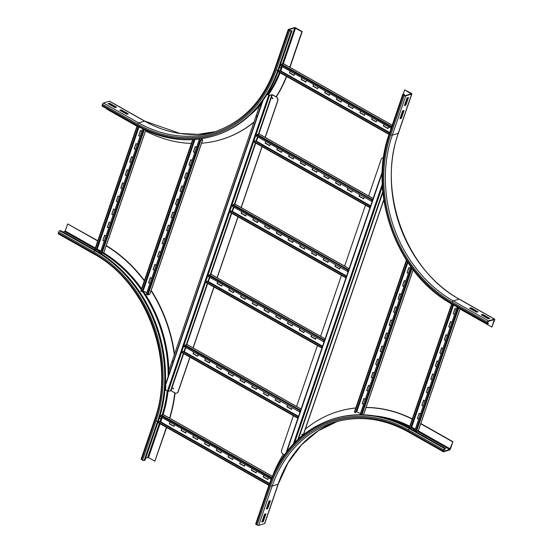 <?xml version="1.0" encoding="UTF-8"?>
<svg xmlns="http://www.w3.org/2000/svg" width="553" height="553" viewBox="0 0 553 553"><rect width="100%" height="100%" fill="white"/><g stroke="black" fill="none" stroke-linecap="round" stroke-linejoin="round"><path stroke-width="0.83" d="M402.612 110.897L404.043 110.462L401.354 118.314L399.916 118.75L402.612 110.897M400.075 118.301L400.884 118.052L403.42 110.648M401.354 118.314L400.884 118.052M407.091 97.805L408.529 97.369L405.84 105.222L404.402 105.658L407.091 97.805M404.561 105.201L405.37 104.959L407.9 97.556M405.84 105.222L405.37 104.959M477.308 311.989L470.803 308.311L470.091 308.526M470.983 307.786L478.027 311.774L476.596 312.21L469.552 308.221L470.983 307.786L470.803 308.311M411.19 93.81L405.287 95.593L403.317 94.604L404.208 94.287L402.937 94.266A1.189 0.435 18.9 0 0 402.75 94.411A1.189 0.435 18.9 0 0 403.241 94.992L404.181 95.524A1.189 0.435 18.9 0 0 405.757 95.856L411.653 94.072A1.189 0.435 18.9 0 0 411.847 93.927A1.189 0.435 18.9 0 0 411.356 93.346L404.699 89.856L411.19 93.81M403.22 94.183L404.699 89.856M403.925 95.102L404.208 94.287M489.046 318.632L482.541 314.954L481.829 315.169M482.721 314.429L489.764 318.417L488.327 318.853L481.29 314.864L482.721 314.429L482.541 314.954M451.587 304.115A134.213 111.208 73.1 0 1 447.467 301.399M491.887 327.086L494.624 319.924A1.189 0.505 119.5 0 0 494.569 319.081A1.189 0.505 119.5 0 0 494.347 319.067L488.444 320.858A1.189 0.505 119.5 0 0 487.449 322.095L487.089 323.146A1.189 0.505 119.5 0 0 487.138 323.982A1.189 0.505 119.5 0 0 487.366 323.996L488.168 323.754L488.347 323.229L487.435 323.47L487.407 323.049L488.264 321.376L494.278 319.599L491.887 327.086L459.958 309.016M487.504 322.758L488.347 323.229M121.238 109.853L128.282 113.835L126.844 114.271L119.801 110.282L121.238 109.853L120.347 110.593M127.563 114.056L121.059 110.372M109.501 103.211L116.545 107.192L115.107 107.628L108.07 103.646L109.501 103.211L108.609 103.95M115.826 107.413L109.321 103.729M136.999 126.243L106.929 109.224L107.047 108.872M109.39 101.206A1.189 0.505 -60.5 0 1 109.612 101.213L144.824 121.142A1.189 0.505 119.5 0 0 144.596 121.128L109.39 101.206L103.487 102.989A1.189 0.505 -60.5 0 0 102.492 104.234L102.132 105.277A1.189 0.505 -60.5 0 0 102.181 106.121A1.189 0.505 -60.5 0 0 102.409 106.135M286.675 76.508A134.213 111.208 73.1 0 1 276.313 96.893M253.924 122.241A134.213 111.208 73.1 0 1 221.801 139.397A134.213 111.208 73.1 0 1 221.642 139.446M286.447 76.376A134.213 111.208 73.1 0 1 276.127 96.789M254 122.013A134.213 111.208 73.1 0 1 221.476 139.494A134.213 111.208 73.1 0 1 201.555 143.213M191.366 143.427A134.213 111.208 73.1 0 1 145.439 130.95M278.553 70.072A128.559 106.529 73.1 0 1 214.419 135.727L213.624 135.969A128.559 106.529 73.1 0 0 277.758 70.314L278.553 70.072L292.005 30.788L289.952 30.595L288.77 29.772L294.763 27.913L301.89 31.673L289.703 67.259M289.959 67.342L302.208 31.576L295.869 27.989A1.189 0.435 18.9 0 0 294.293 27.65L288.389 29.44A1.189 0.435 18.9 0 0 288.203 29.585A1.189 0.435 18.9 0 0 288.694 30.159L289.634 30.692A1.189 0.435 18.9 0 0 291.21 31.03L292.005 30.788M267.756 508.525L266.318 508.96L269.014 501.101L270.445 500.672L267.756 508.525L267.286 508.262L269.823 500.859M266.477 508.504L267.286 508.262M449.693 449.485L443.679 451.269L444.011 449.796L445.303 448.939L445.483 448.414L444.688 448.656A1.189 0.505 119.5 0 0 443.693 449.893L443.333 450.944A1.189 0.505 119.5 0 0 443.388 451.787A1.189 0.505 119.5 0 0 443.61 451.794L449.513 450.011A1.189 0.505 119.5 0 0 450.508 448.766L452.928 441.695L449.693 449.485L417.19 431.091M420.681 423.722L452.61 441.792M420.819 423.529L452.928 441.695M278.242 484.138A1.189 0.435 -161.1 0 1 278.055 484.283A124.992 103.57 73.1 0 1 337.475 421.4L318.3 430.766L301.585 444.764L288.044 462.806L278.242 484.138L264.797 523.415A1.189 0.435 -161.1 0 1 264.611 523.56L258.707 525.35A1.189 0.435 -161.1 0 1 257.131 525.011L256.191 524.479L269.643 485.195A127.37 105.54 73.1 0 1 408.48 429.971A1.189 0.505 -60.5 0 1 409.483 428.727A128.559 106.529 73.1 0 0 333.48 418.821L334.275 418.58A128.559 106.529 73.1 0 1 410.278 428.485L445.483 448.414M263.269 521.617L261.839 522.053L264.528 514.2L265.965 513.765L263.269 521.617L262.806 521.355L265.336 513.951M261.991 521.597L262.806 521.355M338.215 411.473A134.213 111.208 73.1 0 1 338.374 411.425A134.213 111.208 73.1 0 1 355.793 407.934M366.079 407.443A134.213 111.208 73.1 0 1 412.296 418.884M273.327 474.059A134.213 111.208 73.1 0 1 283.371 454.296M305.339 429.176A134.213 111.208 73.1 0 1 338.056 411.522A134.213 111.208 73.1 0 1 355.773 408.003M365.975 407.547A134.213 111.208 73.1 0 1 412.22 419.098M256.191 524.479A1.189 0.435 -161.1 0 1 255.707 523.898L269.152 484.622A1.189 0.435 -161.1 0 0 269.643 485.195M166.412 427.365L154.84 461.161L148.501 457.573L145.736 458.008M166.647 427.504L154.84 461.161M141.644 459.654A1.189 0.435 -161.1 0 1 141.153 459.073L154.605 419.789A1.189 0.435 18.9 0 0 155.096 420.37L141.644 459.654L142.584 460.186A1.189 0.435 -161.1 0 0 144.16 460.525L144.955 460.283L158.407 420.999A128.559 106.529 73.1 0 0 95.738 250.474L60.526 230.546L59.731 230.788L94.943 250.716A128.559 106.529 73.1 0 1 157.612 421.241L144.16 460.525M106.266 245.567A134.213 111.208 73.1 0 1 144.423 280.53M151.19 290.311A134.213 111.208 73.1 0 1 174.554 354.058M175.073 392.996A134.213 111.208 73.1 0 1 169.764 418.241M106.128 245.774A134.213 111.208 73.1 0 1 144.298 280.889M151.01 290.629A134.213 111.208 73.1 0 1 174.319 354.75M174.783 392.844A134.213 111.208 73.1 0 1 169.501 418.158M58.653 233.933A1.189 0.505 -60.5 0 1 58.431 233.919A1.189 0.505 -60.5 0 1 58.376 233.076L58.736 232.032A1.189 0.505 -60.5 0 1 59.731 230.788M63.229 232.08L65.233 231.002L67.653 223.93L97.729 240.949M97.805 240.721L67.653 223.93M181.771 428.734L181.239 430.303L185.753 432.861M181.239 430.303L181.598 428.63M186.292 431.285L185.69 433.034L180.997 430.372M193.509 435.377L192.976 436.946L197.49 439.497M192.976 436.946L193.329 435.273M198.029 437.928L197.428 439.676L192.734 437.015M205.246 442.02L204.707 443.589L209.228 446.14M204.707 443.589L205.066 441.916M209.76 444.571L209.165 446.319L204.472 443.658M216.983 448.656L216.444 450.232L220.965 452.783M216.444 450.232L216.804 448.559M221.497 451.213L220.903 452.955L216.209 450.301M228.721 455.299L228.182 456.868L232.695 459.425M228.182 456.868L228.541 455.202M233.235 457.856L232.64 459.598L227.947 456.944M240.458 461.942L239.919 463.511L244.433 466.068M239.919 463.511L240.279 461.845M244.972 464.499L244.378 466.241L239.677 463.587M252.196 468.585L251.656 470.154L256.17 472.711M251.656 470.154L252.016 468.481M256.71 471.142L256.108 472.884L251.415 470.23M170.041 422.091L169.501 423.66L174.015 426.218M169.501 423.66L169.861 421.987M174.554 424.649L173.953 426.391L169.259 423.729M263.933 475.227L263.394 476.797L267.908 479.354M263.394 476.797L263.753 475.124M268.447 477.785L267.846 479.527L263.152 476.873M163.391 414.695L161.455 415.123L160.653 416.775L271.115 479.292M160.446 422.119L162.229 417.674M269.435 483.806L159.264 421.455L158.766 422.983M159.036 421.49L269.387 483.944M301.924 77.807L301.385 79.376L305.899 81.934M301.385 79.376L301.744 77.703M306.438 80.365L305.844 82.107L301.15 79.452M313.662 84.45L313.122 86.019L317.636 88.577M313.122 86.019L313.482 84.346M318.175 87.008L317.581 88.75L312.88 86.088M325.399 91.093L324.86 92.662L329.374 95.213M324.86 92.662L325.219 90.989M329.913 93.644L329.312 95.392L324.618 92.731M337.13 97.736L336.597 99.305L341.111 101.856M336.597 99.305L336.95 97.632M341.65 100.287L341.049 102.035L336.355 99.374M348.867 104.379L348.335 105.948L352.849 108.499M348.335 105.948L348.687 104.275M353.381 106.929L352.786 108.671L348.093 106.017M360.604 111.015L360.065 112.591L364.586 115.142M360.065 112.591L360.425 110.918M365.118 113.572L364.524 115.314L359.83 112.66M372.342 117.658L371.803 119.227L376.317 121.784M371.803 119.227L372.162 117.561M376.856 120.215L376.261 121.957L371.568 119.303M290.187 71.164L289.648 72.733L294.161 75.291M289.648 72.733L290.007 71.061M294.701 73.722L294.106 75.464L289.413 72.809M384.079 124.301L383.54 125.87L388.054 128.427M383.54 125.87L383.9 124.204M388.593 126.858L387.999 128.6L383.305 125.946M283.537 63.768L281.608 64.203L280.8 65.855L391.151 128.303M280.599 71.199L282.376 66.747M389.582 132.872L279.417 70.528L278.919 72.056M279.189 70.57L389.533 133.017M450.73 321.666L448.753 326.802L450.55 321.57L451.905 322.337M448.995 326.733L450.17 327.397M450.107 327.57L448.753 326.802M446.243 334.765L444.273 339.901L446.064 334.662L447.418 335.429M444.508 339.825L445.683 340.489M445.628 340.669L444.273 339.901M441.764 347.858L439.787 352.994L441.584 347.754L442.939 348.521M440.029 352.918L441.204 353.588M441.142 353.761L439.787 352.994M437.278 360.95L435.308 366.086L437.098 360.846L438.453 361.614M435.543 366.017L436.718 366.68M436.663 366.853L435.308 366.086M432.792 374.042L430.822 379.178L432.612 373.946L433.974 374.713M431.064 379.109L432.239 379.773M432.176 379.946L430.822 379.178M428.312 387.141L426.335 392.277L428.133 387.038L429.487 387.805M426.577 392.201L427.752 392.872M427.697 393.045L426.335 392.277M423.826 400.234L421.856 405.37L423.646 400.13L425.001 400.897M422.091 405.301L423.273 405.964M423.211 406.137L421.856 405.37M455.209 308.574L453.239 313.71L455.029 308.47L456.384 309.238M453.474 313.641L454.656 314.304M454.594 314.477L453.239 313.71M419.347 413.326L417.37 418.462L419.167 413.229L420.522 413.997M417.612 418.393L418.787 419.056M418.725 419.229L417.37 418.462M418.338 430.58L416.52 431.299L414.84 430.58L457.151 307.012M415.365 429.052L411.169 427.103M452.921 304.62L410.616 428.188L409.476 427.31M410.616 428.188L453.073 304.703M136.19 143.656L134.213 148.792L136.01 143.559L137.365 144.326M134.455 148.722L135.63 149.386M135.575 149.559L134.213 148.792M131.704 156.755L129.734 161.891L131.524 156.651L132.879 157.418M129.969 161.815L131.151 162.478M131.089 162.658L129.734 161.891M127.225 169.847L125.248 174.983L127.045 169.743L128.4 170.511M125.49 174.907L126.665 175.578M126.602 175.75L125.248 174.983M122.738 182.939L120.768 188.075L122.559 182.836L123.913 183.603M121.003 188.006L122.185 188.67M122.123 188.843L120.768 188.075M118.259 196.032L116.282 201.168L118.079 195.935L119.434 196.702M116.524 201.098L117.699 201.762M117.637 201.935L116.282 201.168M113.773 209.131L111.803 214.267L113.593 209.027L114.948 209.794M112.038 214.191L113.213 214.861M113.158 215.034L111.803 214.267M109.287 222.223L107.317 227.359L109.114 222.119L110.469 222.887M107.558 227.29L108.734 227.954M108.671 228.126L107.317 227.359M140.669 130.563L138.699 135.699L140.49 130.46L141.851 131.227M138.941 135.63L140.116 136.294M140.054 136.467L138.699 135.699M104.807 235.315L102.837 240.451L104.628 235.219L105.982 235.986M103.072 240.382L104.247 241.046M104.192 241.219L102.837 240.451M103.798 252.569L101.98 253.288L100.3 252.569L142.66 128.849M100.826 251.041L96.63 249.092M138.388 126.602L96.077 250.177L94.936 249.299M96.077 250.177L138.54 126.685M404.52 280.668L402.549 285.804L404.34 280.565L405.695 281.332M402.784 285.728L403.96 286.399M403.904 286.572L402.549 285.804M400.033 293.761L398.063 298.897L399.854 293.657L401.215 294.424M398.305 298.827L399.48 299.491M399.418 299.664L398.063 298.897M395.554 306.853L393.577 311.989L395.374 306.756L396.729 307.523M393.819 311.92L394.994 312.583M394.939 312.756L393.577 311.989M391.068 319.952L389.098 325.088L390.888 319.848L392.243 320.616M389.333 325.012L390.515 325.682M390.453 325.855L389.098 325.088M386.588 333.044L384.611 338.18L386.409 332.941L387.764 333.708M384.853 338.111L386.029 338.775M385.966 338.948L384.611 338.18M382.102 346.137L380.132 351.273L381.923 346.04L383.277 346.807M380.367 351.203L381.549 351.867M381.487 352.04L380.132 351.273M377.623 359.236L375.646 364.372L377.443 359.132L378.798 359.899M375.888 364.296L377.063 364.959M377.001 365.139L375.646 364.372M373.137 372.328L371.167 377.464L372.957 372.224L374.312 372.992M371.402 377.388L372.577 378.058M372.522 378.231L371.167 377.464M368.651 385.42L366.68 390.556L368.471 385.317L369.833 386.084M366.922 390.487L368.098 391.151M368.035 391.324L366.68 390.556M408.999 267.576L407.029 272.712L408.826 267.472L410.181 268.24M407.271 272.636L408.446 273.3M408.384 273.479L407.029 272.712M364.171 398.513L362.201 403.649L363.992 398.416L365.346 399.183M362.436 403.579L363.611 404.243M363.556 404.416L362.201 403.649M410.755 266.567L360.01 414.764M360.418 413.582L356.215 411.639M407.381 261.68L355.669 412.725L354.528 411.847M355.669 412.725L407.499 261.859M190.916 159.782L188.939 164.918L190.737 159.679L192.091 160.446M189.181 164.842L190.356 165.506M190.301 165.686L188.939 164.918M186.43 172.875L184.46 178.011L186.25 172.771L187.605 173.538M184.695 177.935L185.877 178.605M185.815 178.778L184.46 178.011M181.951 185.967L179.974 191.103L181.771 185.863L183.126 186.631M180.216 191.034L181.391 191.697M181.329 191.87L179.974 191.103M177.465 199.059L175.495 204.195L177.285 198.962L178.64 199.73M175.73 204.126L176.905 204.79M176.849 204.963L175.495 204.195M172.985 212.158L171.008 217.294L172.806 212.055L174.16 212.822M171.25 217.218L172.425 217.889M172.363 218.062L171.008 217.294M168.499 225.251L166.529 230.387L168.319 225.147L169.674 225.914M166.764 230.318L167.939 230.981M167.884 231.154L166.529 230.387M164.013 238.343L162.043 243.479L163.833 238.246L165.195 239.014M162.285 243.41L163.46 244.073M163.398 244.246L162.043 243.479M159.534 251.442L157.557 256.578L159.354 251.339L160.709 252.106M157.799 256.502L158.974 257.166M158.918 257.345L157.557 256.578M155.047 264.534L153.077 269.67L154.868 264.431L156.222 265.198M153.319 269.594L154.494 270.265M154.432 270.438L153.077 269.67M195.396 146.683L193.426 151.819L195.216 146.586L196.578 147.354M193.668 151.75L194.843 152.414M194.78 152.587L193.426 151.819M150.568 277.627L148.591 282.763L150.388 277.523L151.743 278.29M148.833 282.694L150.008 283.357M149.953 283.53L148.591 282.763M200.85 138.831L202.287 139.681L200.511 140.234L199.191 139.715L146.289 294.224L147.139 294.749L200.041 140.241L199.191 139.715M149.78 294.224L147.962 294.943L147.139 294.749M201.14 138.782L202.716 139.826L200.31 140.186M146.815 292.696L142.612 290.754M194.2 139.556L142.066 291.839L140.925 290.954M142.066 291.839L194.38 139.543M205.488 358.641L204.949 360.21L209.463 362.768M204.949 360.21L205.308 358.544M210.002 361.199L209.4 362.941L204.707 360.286M217.218 365.284L216.686 366.853L221.2 369.411M216.686 366.853L217.046 365.187M221.739 367.842L221.138 369.584L216.444 366.929M228.956 371.927L228.424 373.496L232.937 376.054M228.424 373.496L228.776 371.823M233.477 374.485L232.875 376.227L228.182 373.572M240.693 378.57L240.154 380.139L244.675 382.697M240.154 380.139L240.514 378.466M245.207 381.128L244.613 382.87L239.919 380.215M252.431 385.213L251.892 386.782L256.412 389.34M251.892 386.782L252.251 385.109M256.945 387.771L256.35 389.512L251.656 386.858M264.168 391.856L263.629 393.425L268.143 395.983M263.629 393.425L263.988 391.752M268.682 394.413L268.087 396.155L263.394 393.494M275.906 398.499L275.366 400.068L279.88 402.625M275.366 400.068L275.726 398.395M280.419 401.049L279.825 402.798L275.124 400.137M193.75 352.005L193.211 353.574L197.725 356.125M193.211 353.574L193.571 351.902M198.264 354.556L197.67 356.298L192.969 353.644M287.643 405.142L287.104 406.711L291.618 409.261M287.104 406.711L287.463 405.038M292.157 407.692L291.555 409.441L286.862 406.78M187.101 344.609L185.165 345.037L184.363 346.69L299.38 411.785L300.597 410.361M300.728 409.967L299.678 410.796L299.38 411.785M184.156 352.033L185.939 347.581M298.171 417.432L297.604 417.591L297.991 416.457L182.974 351.362L182.476 352.897M182.746 351.404L297.763 416.499L297.383 417.978L298.039 417.826M229.516 288.459L228.977 290.028L233.49 292.585M228.977 290.028L229.336 288.355M234.03 291.016L233.435 292.758L228.742 290.104M241.253 295.102L240.714 296.671L245.228 299.228M240.714 296.671L241.073 294.998M245.767 297.659L245.173 299.401L240.472 296.74M252.991 301.744L252.451 303.314L256.965 305.871M252.451 303.314L252.811 301.641M257.504 304.295L256.903 306.044L252.209 303.383M264.721 308.387L264.189 309.957L268.703 312.507M264.189 309.957L264.548 308.284M269.242 310.938L268.64 312.687L263.947 310.026M276.459 315.03L275.926 316.599L280.44 319.15M275.926 316.599L276.279 314.927M280.979 317.581L280.378 319.33L275.684 316.669M288.196 321.673L287.657 323.242L292.178 325.793M287.657 323.242L288.016 321.57M292.71 324.224L292.115 325.966L287.422 323.311M299.933 328.309L299.394 329.878L303.915 332.436M299.394 329.878L299.754 328.212M304.447 330.867L303.853 332.609L299.159 329.954M217.778 281.816L217.239 283.385L221.753 285.942M217.239 283.385L217.599 281.712M222.292 284.373L221.698 286.115L217.004 283.461M311.671 334.952L311.132 336.521L315.645 339.079M311.132 336.521L311.491 334.855M316.185 337.51L315.59 339.252L310.897 336.597M211.128 274.419L209.2 274.855L208.391 276.507L323.408 341.595L324.625 340.171M324.756 339.784L323.705 340.607L323.408 341.595M208.191 281.85L209.967 277.399M322.205 347.243L321.632 347.408L322.026 346.275L207.009 281.18L206.511 282.707M206.781 281.221L321.798 346.309L321.411 347.796L322.067 347.637M253.544 218.276L253.004 219.845L257.525 222.396M253.004 219.845L253.364 218.172M258.057 220.827L257.463 222.576L252.769 219.914M265.281 224.919L264.742 226.488L269.256 229.039M264.742 226.488L265.101 224.815M269.795 227.47L269.2 229.212L264.507 226.557M277.018 231.555L276.479 233.131L280.993 235.682M276.479 233.131L276.839 231.458M281.532 234.113L280.938 235.855L276.244 233.2M288.756 238.198L288.217 239.767L292.731 242.325M288.217 239.767L288.576 238.101M293.27 240.755L292.675 242.497L287.975 239.843M300.493 244.841L299.954 246.41L304.468 248.968M299.954 246.41L300.314 244.744M305.007 247.398L304.406 249.14L299.712 246.486M312.231 251.484L311.692 253.053L316.205 255.61M311.692 253.053L312.051 251.38M316.745 254.041L316.143 255.783L311.45 253.129M323.961 258.127L323.429 259.696L327.943 262.253M323.429 259.696L323.781 258.023M328.482 260.684L327.881 262.426L323.187 259.772M241.806 211.633L241.274 213.202L245.788 215.76M241.274 213.202L241.626 211.529M246.32 214.184L245.726 215.933L241.032 213.271M335.699 264.769L335.159 266.339L339.68 268.896M335.159 266.339L335.519 264.666M340.213 267.327L339.618 269.069L334.924 266.415M235.156 204.237L233.228 204.665L232.419 206.317L347.436 271.412L348.653 269.988M348.791 269.594L347.733 270.424L347.436 271.412M232.219 211.661L234.002 207.209M346.233 277.06L345.66 277.226L346.054 276.085L231.036 210.99L230.539 212.525M230.808 211.032L345.825 276.127L345.445 277.613L346.095 277.454M277.571 148.086L277.039 149.656L281.553 152.213M277.039 149.656L277.392 147.99M282.092 150.644L281.491 152.386L276.797 149.732M289.309 154.729L288.777 156.299L293.29 158.856M288.777 156.299L289.129 154.626M293.823 157.287L293.228 159.029L288.535 156.375M301.046 161.372L300.507 162.941L305.028 165.499M300.507 162.941L300.867 161.269M305.56 163.93L304.966 165.672L300.272 163.017M312.784 168.015L312.245 169.584L316.758 172.142M312.245 169.584L312.604 167.912M317.298 170.573L316.703 172.315L312.01 169.66M324.521 174.658L323.982 176.227L328.496 178.785M323.982 176.227L324.341 174.554M329.035 177.216L328.441 178.958L323.747 176.296M336.259 181.301L335.719 182.87L340.233 185.428M335.719 182.87L336.079 181.197M340.772 183.852L340.178 185.601L335.477 182.939M347.996 187.944L347.457 189.513L351.971 192.064M347.457 189.513L347.816 187.84M352.51 190.495L351.908 192.244L347.215 189.582M265.841 141.444L265.302 143.013L269.816 145.57M265.302 143.013L265.661 141.347M270.355 144.001L269.753 145.743L265.06 143.089M359.733 194.587L359.194 196.156L363.708 198.707M359.194 196.156L359.554 194.483M364.247 197.138L363.646 198.88L358.952 196.225M259.191 134.054L257.256 134.483L256.454 136.135L371.471 201.23L372.681 199.806M372.819 199.412L371.761 200.234L371.471 201.23M256.246 141.478L258.03 137.026M370.261 206.877L369.694 207.036L370.081 205.903L255.064 140.808L254.567 142.335M254.836 140.849L369.853 205.944L369.473 207.423L370.13 207.264M173.075 388.088A0.449 0.373 -106.9 0 0 173.324 388.918M172.771 388.33A0.449 0.373 73.1 0 1 173.469 388.724A0.449 0.373 73.1 0 1 172.771 388.33M272.456 97.812A0.449 0.373 -106.9 0 0 272.712 98.648M272.152 98.054A0.449 0.373 73.1 0 1 272.857 98.455A0.449 0.373 73.1 0 1 272.152 98.054M256.979 116.006A0.449 0.373 -106.9 0 0 257.076 116.801M257.041 116.883A0.449 0.373 73.1 0 1 256.896 116.019A0.449 0.373 73.1 0 1 257.29 116.165M173.054 361.13A0.449 0.373 -106.9 0 0 173.151 361.925M173.117 362.008A0.449 0.373 73.1 0 1 172.971 361.144A0.449 0.373 73.1 0 1 173.366 361.289M189.886 357.148L178.094 391.593A2.979 2.468 73.1 0 1 176.607 393.114A2.979 2.468 73.1 0 1 174.852 392.886L170.981 390.688L168.195 391.33L165.72 390.211L165.658 383.796L262.433 101.144M176.69 393.086A2.979 2.468 -106.9 0 0 176.773 393.065A2.979 2.468 -106.9 0 0 178.253 391.545L178.094 391.593M267.085 94.307L269.511 95.399L272.297 94.763L276.168 96.955A2.979 2.468 73.1 0 1 277.62 100.902L265.136 137.358M261.977 146.593L241.108 207.548M237.949 216.776L217.08 277.73M213.921 286.959L193.052 347.913M277.62 100.902L277.779 100.853A2.979 2.468 -106.9 0 0 276.327 96.906L276.168 96.955M267.113 94.259L269.276 95.268L272.456 94.715L276.327 96.906M261.597 103.591L259.405 106.224L168.845 370.724L168.817 374.581M277.779 100.853L265.26 137.427M262.094 146.656L241.226 207.61M238.066 216.845L217.198 277.8M214.039 287.028L193.17 347.982M190.011 357.21L178.253 391.545M302.159 434.195A0.449 0.373 -106.9 0 0 302.408 435.024M302.553 434.831A0.449 0.373 73.1 0 1 301.855 434.43A0.449 0.373 73.1 0 1 302.553 434.831M368.657 195.942L381.135 159.485A2.979 2.468 73.1 0 1 382.621 157.964A2.979 2.468 73.1 0 1 383.547 157.902M383.554 157.833A2.979 2.468 -106.9 0 0 382.78 157.916A2.979 2.468 -106.9 0 0 382.704 157.944M284.332 454.843L283.06 454.124A2.979 2.468 73.1 0 1 281.608 450.177L293.408 415.732M296.567 406.496L317.436 345.542M320.595 336.314L341.464 275.359M344.623 266.131L365.492 205.177M383.768 199.668L303.279 434.762M303.479 434.603L383.817 199.958M410.879 93.899L411.038 93.443M411.847 93.927L398.395 133.211A1.189 0.435 -161.1 0 1 398.208 133.356L411.653 94.072M398.395 133.211C376.89 191.22 406.172 270.887 459.363 299.152A1.189 0.505 119.5 0 0 459.135 299.138A124.992 103.57 73.1 0 1 398.208 133.356L392.305 135.139L405.757 95.856M494.347 319.067L459.135 299.138L453.232 300.929A124.992 103.57 73.1 0 1 392.305 135.139A1.189 0.435 -161.1 0 1 390.729 134.801L404.181 95.524M487.089 323.146L451.877 303.217A127.37 105.54 73.1 0 1 389.789 134.275L403.241 94.992M389.789 134.275A1.189 0.435 -161.1 0 1 389.305 133.695L402.75 94.411M488.444 320.858L453.232 300.929A1.189 0.505 119.5 0 0 452.236 302.166A126.181 104.552 73.1 0 1 390.729 134.801M451.877 303.217A1.189 0.505 119.5 0 0 451.932 304.06L487.138 323.982M487.449 322.095L452.236 302.166M493.767 319.71L494.306 320.021M144.824 121.142L180.057 133.467L198.022 134.338L215.518 131.6A124.992 103.57 73.1 0 1 144.596 121.128L138.699 122.918L103.487 102.989M274.945 68.717A1.189 0.435 18.9 0 0 274.758 68.862C262.855 101.655 242.131 122.884 212.587 132.547A124.992 103.57 73.1 0 1 138.699 122.918A1.189 0.505 119.5 0 0 137.697 124.155L102.492 104.234M289.634 30.692L276.182 69.975A127.37 105.54 73.1 0 1 137.344 125.206L102.132 105.277M137.344 125.206A1.189 0.505 119.5 0 0 137.393 126.049L102.181 106.121M288.203 29.585L274.758 68.862A1.189 0.435 18.9 0 0 275.242 69.443A126.181 104.552 73.1 0 1 137.697 124.155M276.182 69.975A1.189 0.435 18.9 0 0 277.758 70.314L291.21 31.03M280.73 71.157A126.181 104.552 73.1 0 0 282.099 67.369L281.311 67.196A125.586 104.061 73.1 0 1 279.991 70.853M279.403 72.388A125.586 104.061 73.1 0 1 267.714 94.522M262.184 101.876A125.586 104.061 73.1 0 1 258.963 105.588M281.615 66.312L281.311 67.196L279.334 67.798M280.101 72.782A126.181 104.552 73.1 0 1 268.385 94.902M259.64 105.941A126.181 104.552 73.1 0 1 249.638 115.439M288.694 30.159L275.242 69.443M282.424 63.954L294.763 27.913M282.099 67.369L282.32 66.713M283.364 63.664L295.551 28.085M412.98 430.013L414.48 429.557L415.075 429.895M410.976 427.656A125.586 104.061 73.1 0 1 414.48 429.557L415.338 429.142M418.234 430.78L450.19 448.863M408.404 431.872A1.189 0.505 -60.5 0 1 408.176 431.858A1.189 0.505 -60.5 0 1 408.121 431.015L443.333 450.944M408.48 429.971L443.693 449.893M410.278 428.485L409.483 428.727L444.688 448.656M264.611 523.56L278.055 484.283L272.159 486.066A124.992 103.57 73.1 0 1 334.517 422.236C359.097 415.144 383.651 418.351 408.176 431.858L443.388 451.787M258.707 525.35L272.159 486.066A1.189 0.435 -161.1 0 1 270.583 485.728A126.181 104.552 73.1 0 1 408.121 431.015M388.054 418.939A125.586 104.061 73.1 0 1 409.538 426.923M374.83 415.911A126.181 104.552 73.1 0 1 409.794 426.183M411.446 427.02A126.181 104.552 73.1 0 1 414.978 428.941M257.131 525.011L270.583 485.728M159.16 418.732L161.165 418.123L159.9 421.808M159.361 423.377L147.713 457.407M161.462 417.239A125.586 104.061 73.1 0 1 161.165 418.123L161.953 418.296L160.66 422.057L269.491 483.654M160.073 423.778L148.501 457.573M154.792 419.644A1.189 0.435 18.9 0 0 154.605 419.789C176.11 361.78 146.828 282.113 93.637 253.848A1.189 0.505 -60.5 0 1 93.588 253.004A126.181 104.552 73.1 0 1 155.096 420.37M58.736 232.032L93.948 251.961A127.37 105.54 73.1 0 1 156.036 420.902L142.584 460.186M156.036 420.902A1.189 0.435 18.9 0 0 157.612 421.241L158.407 420.999M93.865 253.862A1.189 0.505 -60.5 0 1 93.637 253.848L58.431 233.919M93.948 251.961A1.189 0.505 -60.5 0 1 94.943 250.716L95.738 250.474M100.798 251.131A126.181 104.552 73.1 0 0 100.446 250.931L99.948 251.546A125.586 104.061 73.1 0 1 100.535 251.885M102.602 253.101A125.586 104.061 73.1 0 1 141.271 289.731M142.404 291.362A125.586 104.061 73.1 0 1 168.133 376.565M167.227 391.061A125.586 104.061 73.1 0 1 162.216 414.895M96.464 249.576L99.948 251.546L98.386 252.023M103.618 252.79A126.181 104.552 73.1 0 1 141.603 288.77M142.916 290.657A126.181 104.552 73.1 0 1 168.9 370.579M168.015 391.344A126.181 104.552 73.1 0 1 163.149 414.612M162.174 417.639A126.181 104.552 73.1 0 1 161.953 418.296M58.376 233.076L93.588 253.004M95.047 248.781L64.736 231.624M100.446 250.931L97.003 248.981M95.31 248.021L65.233 231.002M271.488 478.352L160.944 415.787M271.806 477.578L161.455 415.123M272.325 476.347L163.211 414.591M160.778 421.904L269.553 483.46M269.028 484.981L158.642 422.513M391.483 127.335L281.097 64.86M391.752 126.533L281.608 64.203M392.188 125.261L283.357 63.671M280.931 70.978L389.699 132.533M280.806 71.13L389.637 132.727M389.181 134.061L278.795 71.586M415.69 431.105L458.015 307.503M416.52 431.299L458.762 307.924M418.275 430.766L460.075 308.671M453.564 304.98L411.778 427.02M453.384 304.883L411.584 426.978M409.669 427.697L451.988 304.088M101.158 253.094L143.545 129.284M101.98 253.288L144.305 129.658M103.736 252.756L145.66 130.294M139.031 126.955L97.245 249.009M138.851 126.858L97.045 248.968M95.13 249.686L137.448 126.077M361.04 414.764L411.453 267.528M361.932 414.778L412.061 268.35M363.487 414.819L413.146 269.788M407.886 262.44L356.83 411.556M407.741 262.233L356.63 411.515M354.715 412.227L406.642 260.56M147.962 294.943L200.863 140.427L200.511 140.234M149.718 294.41L202.619 139.902L202.267 139.702M194.981 139.501L143.227 290.671M194.767 139.515L143.027 290.622M141.112 291.341L193.052 139.632M299.926 410.692L184.654 345.701M300.051 410.526L300.189 410.132L185.165 345.037M301.032 409.082L186.921 344.505M184.495 351.812L298.537 416.361M184.37 351.971L298.475 416.547M297.583 417.57L297.493 417.985M297.369 417.515L182.352 352.427M323.954 340.503L208.688 275.512M324.079 340.337L324.217 339.943L209.2 274.855M325.06 338.899L210.956 274.323M208.522 281.629L322.572 346.171M208.398 281.781L322.503 346.365M321.618 347.381L321.528 347.802M321.404 347.332L206.387 282.237M347.982 270.32L232.716 205.329M348.114 270.154L348.245 269.76L233.228 204.665M349.088 268.717L234.984 204.133M232.55 211.446L346.6 275.988M232.426 211.599L346.537 276.175M345.646 277.198L345.556 277.62M345.431 277.15L230.414 212.055M372.01 200.131L256.744 135.146M372.141 199.965L372.273 199.578L257.256 134.483M373.123 198.527L259.011 133.95M256.578 141.257L370.628 205.806M256.454 141.416L370.565 205.993M369.674 207.016L369.584 207.43M369.459 206.96L254.442 141.865M272.297 94.763L258.866 133.992M257.857 136.93L256.309 141.457M255.756 143.068L234.838 204.181M233.829 207.119L232.281 211.647M231.728 213.258L210.804 274.364M209.801 277.302L208.253 281.83M207.7 283.44L186.776 344.554M185.773 347.484L184.218 352.012M183.665 353.623L170.981 390.688M263.083 100.259L165.568 385.068M271.903 94.674L258.396 134.137M257.504 136.729L255.942 141.305M255.403 142.868L234.361 204.32M233.477 206.919L231.907 211.488M231.375 213.057L210.334 274.509M209.449 277.101L207.88 281.671M207.34 283.24L186.306 344.692M185.414 347.284L183.852 351.86M183.313 353.422L170.587 390.605M269.511 95.399L168.195 391.33M268.723 95.234L167.407 391.165M297.915 439.372L382.794 191.476M294.708 442.483L382.406 186.34M293.394 443.838L382.296 184.184M298.53 438.805L382.883 192.444M286.876 451.435L382.241 172.889M389.305 133.695C367.233 193.35 397.206 274.924 451.932 304.06M459.363 299.152L494.569 319.081M137.393 126.049C162.706 139.999 188.117 143.31 213.624 135.969M333.48 418.821C302.844 428.872 281.408 450.806 269.152 484.622M163.329 414.598L272.346 476.299M158.656 422.976L268.896 485.368M283.475 63.671L392.208 125.213M278.802 72.049L389.049 134.441M460.131 308.698L418.365 430.69M451.663 303.901L409.386 427.386M145.722 130.321L103.826 252.68M137.123 125.897L94.846 249.375M413.188 269.85L363.556 414.826M406.393 260.166L354.432 411.916M202.716 139.826L149.815 294.341M192.651 139.66L140.828 291.03M187.038 344.512L301.046 409.033M182.366 352.89L297.383 417.978M211.066 274.329L325.074 338.851M206.393 282.701L321.411 347.796M235.094 204.14L349.109 268.668M230.421 212.518L345.445 277.613M259.129 133.957L373.137 198.479M254.456 142.335L369.473 207.423M382.282 171.762L286.254 452.236"/></g></svg>

